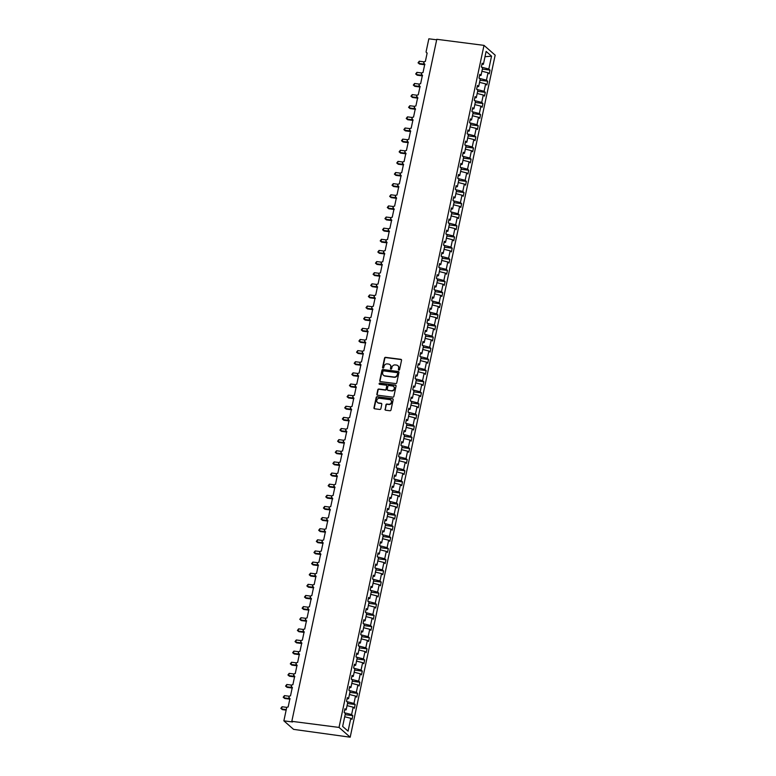<?xml version="1.0" encoding="UTF-8"?>
<svg xmlns="http://www.w3.org/2000/svg" width="776" height="776" viewBox="0 0 776 776"><rect width="100%" height="100%" fill="white"/><g stroke="black" fill="none" stroke-linecap="round" stroke-linejoin="round"><path stroke-width="1.16" d="M398.845 370.133A0.64 0.582 -48.8 0 0 399.572 369.599L401.541 360.306A0.912 0.834 -48.8 0 0 400.882 359.327L385.575 357.348A0.912 0.834 -48.8 0 0 384.537 358.114L382.568 367.397A0.64 0.582 -48.8 0 0 383.034 368.086A0.64 0.582 -48.8 0 0 383.751 367.552L384.013 366.35A2.929 2.667 -48.8 0 1 387.331 363.905L388.601 364.07A2.929 2.667 -48.8 0 1 390.726 367.223L390.474 368.425A0.64 0.582 -48.8 0 0 390.939 369.114A0.64 0.582 -48.8 0 0 391.667 368.571L391.919 367.378A2.929 2.667 -48.8 0 1 395.236 364.924L396.507 365.089A2.929 2.667 -48.8 0 1 398.631 368.241L398.379 369.444A0.64 0.582 -48.8 0 0 398.845 370.133M384.993 409.224A0.912 0.834 -48.8 0 0 385.653 410.203L389.95 410.756A0.912 0.834 -48.8 0 0 390.988 410L393.18 399.679A0.912 0.834 -48.8 0 0 392.51 398.699L377.204 396.72A0.912 0.834 -48.8 0 0 376.166 397.487L373.974 407.798A0.912 0.834 -48.8 0 0 374.643 408.787L379.833 409.456A0.912 0.834 -48.8 0 0 380.861 408.69L381.802 404.277A0.912 0.834 -48.8 0 0 381.142 403.297L378.562 402.957A2.444 2.231 -48.8 0 1 377.01 399.708A2.444 2.231 -48.8 0 1 379.561 398.282L389.639 399.582A2.444 2.231 -48.8 0 1 391.191 402.841A2.444 2.231 -48.8 0 1 388.64 404.257L386.962 404.044A0.912 0.834 -48.8 0 0 385.924 404.81L385.274 409.476A0.912 0.834 -48.8 0 0 385.391 410.126M484.001 45.377L339.025 727.422L350.189 737.2L495.166 55.154L484.001 45.377L436.791 39.295L291.815 721.331L292.533 721.961L283.87 720.846L286.567 708.158A1.397 1.28 -48.8 0 1 288.148 706.985L289.952 698.526A1.397 1.28 -48.8 0 1 289.06 696.673A1.397 1.28 -48.8 0 1 290.515 695.859L292.31 687.4A1.397 1.28 -48.8 0 1 291.427 685.538A1.397 1.28 -48.8 0 1 292.882 684.723L294.676 676.265A1.397 1.28 -48.8 0 1 293.794 674.412A1.397 1.28 -48.8 0 1 295.249 673.597L297.043 665.139A1.397 1.28 -48.8 0 1 296.16 663.276A1.397 1.28 -48.8 0 1 297.615 662.471L299.41 654.013A1.397 1.28 -48.8 0 1 298.517 652.15A1.397 1.28 -48.8 0 1 299.982 651.336L301.777 642.877A1.397 1.28 -48.8 0 1 300.884 641.015A1.397 1.28 -48.8 0 1 302.349 640.21L304.144 631.751A1.397 1.28 -48.8 0 1 303.251 629.889A1.397 1.28 -48.8 0 1 304.706 629.074L306.51 620.616A1.397 1.28 -48.8 0 1 305.618 618.763A1.397 1.28 -48.8 0 1 307.073 617.948L308.877 609.49A1.397 1.28 -48.8 0 1 307.985 607.627A1.397 1.28 -48.8 0 1 309.44 606.822L311.244 598.364A1.397 1.28 -48.8 0 1 310.351 596.502A1.397 1.28 -48.8 0 1 311.806 595.687L313.601 587.228A1.397 1.28 -48.8 0 1 312.718 585.366A1.397 1.28 -48.8 0 1 314.173 584.561L315.968 576.102A1.397 1.28 -48.8 0 1 315.085 574.24A1.397 1.28 -48.8 0 1 316.54 573.425L318.335 564.967A1.397 1.28 -48.8 0 1 317.452 563.114A1.397 1.28 -48.8 0 1 318.907 562.299L320.701 553.841A1.397 1.28 -48.8 0 1 319.809 551.978A1.397 1.28 -48.8 0 1 321.274 551.164L323.068 542.705A1.397 1.28 -48.8 0 1 322.176 540.853A1.397 1.28 -48.8 0 1 323.64 540.038L325.435 531.579A1.397 1.28 -48.8 0 1 324.543 529.717A1.397 1.28 -48.8 0 1 325.998 528.912L327.802 520.453A1.397 1.28 -48.8 0 1 326.909 518.591A1.397 1.28 -48.8 0 1 328.364 517.776L330.169 509.318A1.397 1.28 -48.8 0 1 329.276 507.455A1.397 1.28 -48.8 0 1 330.731 506.65L332.535 498.192A1.397 1.28 -48.8 0 1 331.643 496.33A1.397 1.28 -48.8 0 1 333.098 495.515L334.892 487.056A1.397 1.28 -48.8 0 1 334.01 485.204A1.397 1.28 -48.8 0 1 335.465 484.389L337.259 475.93A1.397 1.28 -48.8 0 1 336.377 474.068A1.397 1.28 -48.8 0 1 337.832 473.263L339.626 464.795A1.397 1.28 -48.8 0 1 338.743 462.942A1.397 1.28 -48.8 0 1 340.198 462.127L341.993 453.669A1.397 1.28 -48.8 0 1 341.1 451.807A1.397 1.28 -48.8 0 1 342.565 451.001L344.36 442.543A1.397 1.28 -48.8 0 1 343.467 440.681A1.397 1.28 -48.8 0 1 344.932 439.866L346.726 431.407A1.397 1.28 -48.8 0 1 345.834 429.555A1.397 1.28 -48.8 0 1 347.289 428.74L349.093 420.282A1.397 1.28 -48.8 0 1 348.201 418.419A1.397 1.28 -48.8 0 1 349.656 417.604L351.46 409.146A1.397 1.28 -48.8 0 1 350.568 407.293A1.397 1.28 -48.8 0 1 352.023 406.478L353.827 398.02A1.397 1.28 -48.8 0 1 352.935 396.158A1.397 1.28 -48.8 0 1 354.389 395.353L356.194 386.894A1.397 1.28 -48.8 0 1 355.301 385.032A1.397 1.28 -48.8 0 1 356.756 384.217L358.551 375.759A1.397 1.28 -48.8 0 1 357.668 373.896A1.397 1.28 -48.8 0 1 359.123 373.091L360.918 364.633A1.397 1.28 -48.8 0 1 360.035 362.77A1.397 1.28 -48.8 0 1 361.49 361.955L363.284 353.497A1.397 1.28 -48.8 0 1 362.392 351.644A1.397 1.28 -48.8 0 1 363.857 350.83L365.651 342.371A1.397 1.28 -48.8 0 1 364.759 340.509A1.397 1.28 -48.8 0 1 366.224 339.704L368.018 331.236A1.397 1.28 -48.8 0 1 367.126 329.383A1.397 1.28 -48.8 0 1 368.581 328.568L370.385 320.11A1.397 1.28 -48.8 0 1 369.492 318.247A1.397 1.28 -48.8 0 1 370.947 317.442L372.752 308.984A1.397 1.28 -48.8 0 1 371.859 307.121A1.397 1.28 -48.8 0 1 373.314 306.307L375.118 297.848A1.397 1.28 -48.8 0 1 374.226 295.995A1.397 1.28 -48.8 0 1 375.681 295.181L377.485 286.722A1.397 1.28 -48.8 0 1 376.593 284.86A1.397 1.28 -48.8 0 1 378.048 284.045L379.842 275.587A1.397 1.28 -48.8 0 1 378.96 273.734A1.397 1.28 -48.8 0 1 380.415 272.919L382.209 264.461A1.397 1.28 -48.8 0 1 381.326 262.598A1.397 1.28 -48.8 0 1 382.781 261.793L384.576 253.335A1.397 1.28 -48.8 0 1 383.683 251.472A1.397 1.28 -48.8 0 1 385.148 250.658L386.943 242.199A1.397 1.28 -48.8 0 1 386.05 240.337A1.397 1.28 -48.8 0 1 387.515 239.532L389.31 231.073A1.397 1.28 -48.8 0 1 388.417 229.211A1.397 1.28 -48.8 0 1 389.882 228.396L391.676 219.938A1.397 1.28 -48.8 0 1 390.784 218.085A1.397 1.28 -48.8 0 1 392.239 217.27L394.043 208.812A1.397 1.28 -48.8 0 1 393.151 206.95A1.397 1.28 -48.8 0 1 394.606 206.135L396.41 197.676A1.397 1.28 -48.8 0 1 395.517 195.824A1.397 1.28 -48.8 0 1 396.972 195.009L398.777 186.55A1.397 1.28 -48.8 0 1 397.884 184.688A1.397 1.28 -48.8 0 1 399.339 183.883L401.134 175.424A1.397 1.28 -48.8 0 1 400.251 173.562A1.397 1.28 -48.8 0 1 401.706 172.747L403.501 164.289A1.397 1.28 -48.8 0 1 402.618 162.436A1.397 1.28 -48.8 0 1 404.073 161.621L405.867 153.163A1.397 1.28 -48.8 0 1 404.975 151.301A1.397 1.28 -48.8 0 1 406.44 150.486L408.234 142.027A1.397 1.28 -48.8 0 1 407.342 140.175A1.397 1.28 -48.8 0 1 408.806 139.36L410.601 130.901A1.397 1.28 -48.8 0 1 409.709 129.039A1.397 1.28 -48.8 0 1 411.173 128.234L412.968 119.776A1.397 1.28 -48.8 0 1 412.075 117.913A1.397 1.28 -48.8 0 1 413.53 117.098L415.335 108.64A1.397 1.28 -48.8 0 1 414.442 106.778A1.397 1.28 -48.8 0 1 415.897 105.972L417.701 97.514A1.397 1.28 -48.8 0 1 416.809 95.652A1.397 1.28 -48.8 0 1 418.264 94.837L420.068 86.378A1.397 1.28 -48.8 0 1 419.176 84.526A1.397 1.28 -48.8 0 1 420.631 83.711L422.425 75.253A1.397 1.28 -48.8 0 1 421.543 73.39A1.397 1.28 -48.8 0 1 422.998 72.575L424.792 64.117A1.397 1.28 -48.8 0 1 423.909 62.264A1.397 1.28 -48.8 0 1 425.364 61.45L427.159 52.991A1.397 1.28 131.2 0 1 426.15 51.488L428.847 38.8L436.675 39.809M339.025 727.422L291.815 721.331M395.721 383.577A0.912 0.834 -48.8 0 0 396.759 382.81L398.951 372.499A0.912 0.834 -48.8 0 0 398.292 371.52L382.985 369.541A0.912 0.834 -48.8 0 0 381.947 370.307L379.755 380.618A0.912 0.834 -48.8 0 0 380.415 381.608L395.721 383.577M396.061 386.089L393.868 396.4A0.912 0.834 -48.8 0 1 392.84 397.166L377.534 395.197A0.912 0.834 -48.8 0 1 376.864 394.208L377.805 389.795A0.912 0.834 -48.8 0 1 378.843 389.038L385.051 389.833A0.912 0.834 -48.8 0 0 386.079 389.067L386.71 386.138A0.912 0.834 -48.8 0 0 386.041 385.158L379.58 384.324A0.64 0.582 -48.8 0 1 379.173 383.47A0.64 0.582 -48.8 0 1 379.842 383.101L395.401 385.109A0.912 0.834 -48.8 0 1 396.061 386.089M344.699 716.752L350.8 718.304L348.075 731.157L342.643 726.414L345.378 713.551L344.156 712.484L344.951 708.74L346.174 709.817L344.709 709.894M346.174 709.817L347.745 702.425L346.523 701.349L347.318 697.614L348.54 698.681L347.076 698.769M348.54 698.681L350.112 691.29L348.89 690.223L349.685 686.479L350.907 687.555L349.433 687.643M350.907 687.555L352.479 680.164L351.256 679.087L352.052 675.353L353.274 676.42L351.8 676.507M353.274 676.42L354.845 669.028L353.623 667.961L354.419 664.217L355.641 665.294L354.166 665.381M355.641 665.294L357.212 657.903L355.99 656.835L356.776 653.091L358.008 654.158L356.533 654.246M358.008 654.158L359.579 646.777L358.347 645.7L359.142 641.965L360.374 643.032L358.9 643.12M360.374 643.032L361.936 635.641L360.714 634.574L361.509 630.83L362.731 631.907L361.267 631.994M362.731 631.907L364.303 624.515L363.081 623.438L363.876 619.704L365.098 620.771L363.634 620.858M365.098 620.771L366.67 613.38L365.447 612.312L366.243 608.568L367.465 609.645L366 609.732M367.465 609.645L369.036 602.254L367.814 601.177L368.61 597.442L369.832 598.509L368.367 598.597M369.832 598.509L371.403 591.118L370.181 590.051L370.976 586.307L372.199 587.383L370.724 587.471M372.199 587.383L373.77 579.992L372.548 578.925L373.343 575.181L374.565 576.258L373.091 576.335M374.565 576.258L376.137 568.866L374.915 567.789L375.71 564.055L376.932 565.122L375.458 565.209M376.932 565.122L378.504 557.731L377.281 556.664L378.077 552.919L379.299 553.996L377.825 554.083M379.299 553.996L380.87 546.605L379.639 545.528L380.434 541.793L381.666 542.861L380.191 542.948M381.666 542.861L383.228 535.469L382.005 534.402L382.801 530.658L384.023 531.735L382.558 531.822M384.023 531.735L385.594 524.343L384.372 523.267L385.168 519.532L386.39 520.599L384.925 520.686M386.39 520.599L387.961 513.217L386.739 512.141L387.534 508.406L388.757 509.473L387.292 509.56M388.757 509.473L390.328 502.082L389.106 501.015L389.901 497.27L391.123 498.347L389.659 498.435M391.123 498.347L392.695 490.956L391.473 489.879L392.268 486.145L393.49 487.212L392.016 487.299M393.49 487.212L395.062 479.82L393.839 478.753L394.635 475.009L395.857 476.086L394.383 476.173M395.857 476.086L397.428 468.694L396.206 467.618L397.002 463.883L398.224 464.95L396.749 465.037M398.224 464.95L399.795 457.559L398.573 456.492L399.368 452.748L400.591 453.824L399.116 453.911M400.591 453.824L402.162 446.433L400.93 445.366L401.725 441.622L402.957 442.698L401.483 442.776M402.957 442.698L404.519 435.307L403.297 434.23L404.092 430.496L405.315 431.563L403.85 431.65M405.315 431.563L406.886 424.171L405.664 423.104L406.459 419.36L407.681 420.437L406.217 420.524M407.681 420.437L409.253 413.045L408.03 411.969L408.826 408.234L410.048 409.301L408.583 409.389M410.048 409.301L411.62 401.91L410.397 400.843L411.193 397.099L412.415 398.175L410.95 398.263M412.415 398.175L413.986 390.784L412.764 389.707L413.56 385.973L414.782 387.04L413.317 387.127M414.782 387.04L416.353 379.658L415.131 378.581L415.926 374.847L417.149 375.914L415.674 376.001M417.149 375.914L418.72 368.522L417.498 367.455L418.293 363.711L419.515 364.788L418.041 364.865M419.515 364.788L421.087 357.397L419.865 356.32L420.66 352.585L421.882 353.652L420.408 353.74M421.882 353.652L423.454 346.261L422.231 345.194L423.017 341.45L424.249 342.526L422.774 342.614M424.249 342.526L425.82 335.135L424.588 334.058L425.384 330.324L426.606 331.391L425.141 331.478M426.606 331.391L428.177 323.999L426.955 322.932L427.751 319.188L428.973 320.265L427.508 320.352M428.973 320.265L430.544 312.873L429.322 311.806L430.117 308.062L431.34 309.139L429.875 309.217M431.34 309.139L432.911 301.748L431.689 300.671L432.484 296.936L433.706 298.003L432.242 298.091M433.706 298.003L435.278 290.612L434.056 289.545L434.851 285.801L436.073 286.877L434.608 286.965M436.073 286.877L437.645 279.486L436.422 278.409L437.218 274.675L438.44 275.742L436.966 275.829M438.44 275.742L440.011 268.35L438.789 267.284L439.585 263.539L440.807 264.616L439.332 264.703M440.807 264.616L442.378 257.225L441.156 256.148L441.951 252.413L443.174 253.48L441.699 253.568M443.174 253.48L444.745 246.099L443.523 245.022L444.308 241.278L445.54 242.355L444.066 242.442M445.54 242.355L447.112 234.963L445.88 233.896L446.675 230.152L447.897 231.229L446.433 231.306M447.897 231.229L449.469 223.837L448.247 222.761L449.042 219.026L450.264 220.093L448.8 220.18M450.264 220.093L451.836 212.702L450.613 211.635L451.409 207.89L452.631 208.967L451.166 209.054M452.631 208.967L454.202 201.576L452.98 200.499L453.776 196.764L454.998 197.831L453.533 197.919M454.998 197.831L456.569 190.44L455.347 189.373L456.142 185.629L457.365 186.706L455.9 186.793M457.365 186.706L458.936 179.314L457.714 178.247L458.509 174.503L459.731 175.57L458.257 175.657M459.731 175.57L461.303 168.188L460.081 167.112L460.876 163.377L462.098 164.444L460.624 164.531M462.098 164.444L463.67 157.053L462.447 155.986L463.243 152.241L464.465 153.318L462.991 153.405M464.465 153.318L466.036 145.927L464.814 144.85L465.6 141.116L466.832 142.183L465.357 142.27M466.832 142.183L468.403 134.791L467.171 133.724L467.967 129.98L469.199 131.057L467.724 131.144M469.199 131.057L470.76 123.665L469.538 122.589L470.334 118.854L471.556 119.921L470.091 120.008M471.556 119.921L473.127 112.539L471.905 111.463L472.7 107.718L473.923 108.795L472.458 108.882M473.923 108.795L475.494 101.404L474.272 100.337L475.067 96.593L476.289 97.669L474.825 97.747M476.289 97.669L477.861 90.278L476.639 89.201L477.434 85.467L478.656 86.534L477.191 86.621M478.656 86.534L480.228 79.142L479.005 78.075L479.801 74.331L481.023 75.408L479.549 75.495M345.145 714.648L352.818 715.637L351.596 714.56L353.167 707.169L347.066 705.627M344.466 712.756L351.596 714.56M347.512 703.512L355.185 704.501L353.963 703.434L355.534 696.043L349.433 694.491M346.833 701.62L353.963 703.434M349.879 692.386L357.552 693.375L356.329 692.308L357.901 684.917L351.8 683.365M349.2 690.495L356.329 692.308M352.246 681.26L359.918 682.25L358.696 681.173L360.268 673.781L354.166 672.229M351.567 679.359L358.696 681.173M354.613 670.125L362.285 671.114L361.063 670.047L362.635 662.655L356.533 661.103M353.934 668.233L361.063 670.047M356.979 658.999L364.652 659.988L363.43 658.911L365.001 651.52L358.89 649.978M356.3 657.107L363.43 658.911M359.346 647.863L367.019 648.852L365.797 647.785L367.368 640.394L361.257 638.842M358.667 645.971L365.797 647.785M361.703 636.737L369.386 637.726L368.154 636.65L369.725 629.268L363.624 627.716M361.024 634.846L368.154 636.65M364.07 625.601L371.743 626.601L370.521 625.524L372.092 618.132L365.991 616.58M363.391 623.71L370.521 625.524M366.437 614.476L374.11 615.465L372.887 614.398L374.459 607.007L368.358 605.455M365.758 612.584L372.887 614.398M368.804 603.35L376.476 604.339L375.254 603.262L376.826 595.871L370.724 594.329M368.125 601.458L375.254 603.262M371.17 592.214L378.843 593.203L377.621 592.137L379.192 584.745L373.091 583.193M370.491 590.323L377.621 592.137M373.537 581.088L381.21 582.078L379.988 581.001L381.559 573.61L375.458 572.067M372.858 579.197L379.988 581.001M375.904 569.953L383.577 570.942L382.355 569.875L383.926 562.484L377.825 560.932M375.225 568.061L382.355 569.875M378.271 558.827L385.944 559.816L384.721 558.739L386.293 551.358L380.182 549.806M377.592 556.935L384.721 558.739M380.638 547.701L388.31 548.69L387.088 547.613L388.66 540.222L382.549 538.67M379.959 545.8L387.088 547.613M383.005 536.565L390.677 537.555L389.445 536.488L391.017 529.096L384.915 527.544M382.316 534.674L389.445 536.488M385.362 525.439L393.034 526.429L391.812 525.352L393.384 517.961L387.282 516.418M384.683 523.548L391.812 525.352M387.728 514.304L395.401 515.293L394.179 514.226L395.75 506.835L389.649 505.283M387.049 512.412L394.179 514.226M390.095 503.178L397.768 504.167L396.546 503.09L398.117 495.709L392.016 494.157M389.416 501.286L396.546 503.09M392.462 492.042L400.135 493.032L398.912 491.965L400.484 484.573L394.383 483.021M391.783 490.151L398.912 491.965M394.829 480.916L402.501 481.906L401.279 480.839L402.851 473.447L396.749 471.895M394.15 479.025L401.279 480.839M397.196 469.79L404.868 470.78L403.646 469.703L405.217 462.312L399.116 460.769M396.517 467.899L403.646 469.703M399.562 458.655L407.235 459.644L406.013 458.577L407.584 451.186L401.473 449.634M398.883 456.763L406.013 458.577M401.929 447.529L409.602 448.518L408.38 447.442L409.951 440.05L403.84 438.508M401.25 445.637L408.38 447.442M404.296 436.393L411.969 437.383L410.737 436.316L412.308 428.924L406.207 427.372M403.607 434.502L410.737 436.316M406.653 425.267L414.335 426.257L413.104 425.18L414.675 417.798L408.574 416.246M405.974 423.376L413.104 425.18M409.02 414.141L416.693 415.131L415.47 414.054L417.042 406.663L410.94 405.111M408.341 412.24L415.47 414.054M411.387 403.006L419.059 403.995L417.837 402.928L419.409 395.537L413.307 393.985M410.708 401.114L417.837 402.928M413.753 391.88L421.426 392.869L420.204 391.793L421.775 384.401L415.674 382.859M413.075 389.988L420.204 391.793M416.12 380.744L423.793 381.734L422.571 380.667L424.142 373.275L418.041 371.723M415.441 378.853L422.571 380.667M418.487 369.618L426.16 370.608L424.938 369.531L426.509 362.149L420.408 360.597M417.808 367.727L424.938 369.531M420.854 358.483L428.527 359.472L427.304 358.405L428.876 351.014L422.765 349.462M420.175 356.591L427.304 358.405M423.221 347.357L430.893 348.346L429.671 347.279L431.243 339.888L425.132 338.336M422.542 345.465L429.671 347.279M425.587 336.231L433.26 337.22L432.038 336.144L433.6 328.752L427.498 327.2M424.909 334.34L432.038 336.144M427.945 325.095L435.627 326.085L434.395 325.018L435.966 317.626L429.865 316.075M427.266 323.204L434.395 325.018M430.311 313.97L437.984 314.959L436.762 313.882L438.333 306.491L432.232 304.949M429.632 312.078L436.762 313.882M432.678 302.834L440.351 303.823L439.129 302.756L440.7 295.365L434.599 293.813M431.999 300.942L439.129 302.756M435.045 291.708L442.718 292.697L441.495 291.621L443.067 284.239L436.966 282.687M434.366 289.817L441.495 291.621M437.412 280.582L445.084 281.572L443.862 280.495L445.434 273.103L439.332 271.551M436.733 278.681L443.862 280.495M439.779 269.447L447.451 270.436L446.229 269.369L447.8 261.978L441.699 260.426M439.1 267.555L446.229 269.369M442.145 258.321L449.818 259.31L448.596 258.233L450.167 250.842L444.056 249.3M441.466 256.429L448.596 258.233M444.512 247.185L452.185 248.174L450.963 247.107L452.534 239.716L446.423 238.164M443.833 245.294L450.963 247.107M446.879 236.059L454.552 237.049L453.329 235.972L454.891 228.581L448.79 227.038M446.2 234.168L453.329 235.972M449.236 224.924L456.918 225.913L455.687 224.846L457.258 217.455L451.157 215.903M448.557 223.032L455.687 224.846M451.603 213.798L459.276 214.787L458.053 213.72L459.625 206.329L453.524 204.777M450.924 211.906L458.053 213.72M453.97 202.672L461.642 203.661L460.42 202.584L461.992 195.193L455.89 193.641M453.291 200.771L460.42 202.584M456.337 191.536L464.009 192.526L462.787 191.459L464.358 184.067L458.257 182.515M455.657 189.645L462.787 191.459M458.703 180.41L466.376 181.4L465.154 180.323L466.725 172.932L460.624 171.389M458.024 178.519L465.154 180.323M461.07 169.275L468.743 170.264L467.521 169.197L469.092 161.806L462.991 160.254M460.391 167.383L467.521 169.197M463.437 158.149L471.11 159.138L469.887 158.061L471.459 150.68L465.357 149.128M462.758 156.257L469.887 158.061M465.804 147.023L473.476 148.012L472.254 146.936L473.826 139.544L467.715 137.992M465.125 145.122L472.254 146.936M468.17 135.887L475.843 136.877L474.621 135.81L476.192 128.418L470.081 126.866M467.491 133.996L474.621 135.81M470.528 124.761L478.21 125.751L476.978 124.674L478.55 117.283L472.448 115.74M469.849 122.87L476.978 124.674M472.894 113.626L480.567 114.615L479.345 113.548L480.916 106.157L474.815 104.605M472.215 111.734L479.345 113.548M475.261 102.5L482.934 103.489L481.712 102.413L483.283 95.021L477.182 93.479M474.582 100.608L481.712 102.413M477.628 91.364L485.301 92.354L484.079 91.287L485.65 83.895L479.549 82.343M476.949 89.473L484.079 91.287M479.995 80.238L487.667 81.228L486.445 80.161L488.017 72.769L489.239 73.836L490.034 70.102L488.812 69.025L491.548 56.173L484.99 56.726M479.316 78.347L486.445 80.161M481.023 75.408L482.594 68.016L481.372 66.94L482.168 63.205L483.39 64.272L481.915 64.359M482.362 69.112L490.034 70.102M481.683 67.211L488.812 69.025M283.87 720.846L293.6 729.372L350.189 737.2M352.818 715.637L352.023 719.371L350.8 718.304M355.185 704.501L354.389 708.245L353.167 707.169M357.552 693.375L356.756 697.12L355.534 696.043M359.918 682.25L359.123 685.984L357.901 684.917M362.285 671.114L361.49 674.858L360.268 673.781M364.652 659.988L363.857 663.722L362.635 662.655M367.019 648.852L366.224 652.597L365.001 651.52M369.386 637.726L368.59 641.461L367.368 640.394M371.743 626.601L370.957 630.335L369.725 629.268M374.11 615.465L373.314 619.209L372.092 618.132M376.476 604.339L375.681 608.074L374.459 607.007M378.843 593.203L378.048 596.948L376.826 595.871M381.21 582.078L380.415 585.812L379.192 584.745M383.577 570.942L382.781 574.686L381.559 573.61M385.944 559.816L385.148 563.56L383.926 562.484M388.31 548.69L387.515 552.425L386.293 551.358M390.677 537.555L389.882 541.299L388.66 540.222M393.034 526.429L392.249 530.163L391.017 529.096M395.401 515.293L394.606 519.037L393.384 517.961M397.768 504.167L396.972 507.902L395.75 506.835M400.135 493.032L399.339 496.776L398.117 495.709M402.501 481.906L401.706 485.65L400.484 484.573M404.868 470.78L404.073 474.514L402.851 473.447M407.235 459.644L406.44 463.388L405.217 462.312M409.602 448.518L408.806 452.253L407.584 451.186M411.969 437.383L411.173 441.127L409.951 440.05M414.335 426.257L413.54 430.001L412.308 428.924M416.693 415.131L415.897 418.865L414.675 417.798M419.059 403.995L418.264 407.74L417.042 406.663M421.426 392.869L420.631 396.604L419.409 395.537M423.793 381.734L422.998 385.478L421.775 384.401M426.16 370.608L425.364 374.342L424.142 373.275M428.527 359.472L427.731 363.216L426.509 362.149M430.893 348.346L430.098 352.091L428.876 351.014M433.26 337.22L432.465 340.955L431.243 339.888M435.627 326.085L434.832 329.829L433.6 328.752M437.984 314.959L437.189 318.694L435.966 317.626M440.351 303.823L439.555 307.568L438.333 306.491M442.718 292.697L441.922 296.432L440.7 295.365M445.084 281.572L444.289 285.306L443.067 284.239M447.451 270.436L446.656 274.18L445.434 273.103M449.818 259.31L449.023 263.045L447.8 261.978M452.185 248.174L451.389 251.919L450.167 250.842M454.552 237.049L453.756 240.783L452.534 239.716M456.918 225.913L456.123 229.657L454.891 228.581M459.276 214.787L458.48 218.531L457.258 217.455M461.642 203.661L460.847 207.396L459.625 206.329M464.009 192.526L463.214 196.27L461.992 195.193M466.376 181.4L465.581 185.134L464.358 184.067M468.743 170.264L467.947 174.008L466.725 172.932M471.11 159.138L470.314 162.873L469.092 161.806M473.476 148.012L472.681 151.747L471.459 150.68M475.843 136.877L475.048 140.621L473.826 139.544M478.21 125.751L477.415 129.485L476.192 128.418M480.567 114.615L479.781 118.359L478.55 117.283M482.934 103.489L482.139 107.224L480.916 106.157M485.301 92.354L484.505 96.098L483.283 95.021M487.667 81.228L486.872 84.972L485.65 83.895M483.39 64.272L486.125 51.42L491.548 56.173M344.67 710.079L345.611 709.846M347.037 698.953L347.978 698.72M349.394 687.827L350.345 687.585M351.761 676.691L352.711 676.459M354.128 665.565L355.078 665.323M356.494 654.43L357.445 654.197M358.861 643.304L359.802 643.062M361.228 632.168L362.169 631.936M363.595 621.043L364.536 620.81M365.962 609.917L366.902 609.674M368.328 598.781L369.269 598.548M370.685 587.655L371.636 587.413M373.052 576.519L374.003 576.287M375.419 565.394L376.37 565.161M377.786 554.268L378.736 554.025M380.153 543.132L381.094 542.899M382.519 532.006L383.46 531.764M384.886 520.871L385.827 520.638M387.253 509.745L388.194 509.502M389.62 498.609L390.561 498.376M391.977 487.483L392.928 487.25M394.344 476.357L395.294 476.115M396.711 465.222L397.661 464.989M399.077 454.096L400.028 453.853M401.444 442.96L402.385 442.727M403.811 431.834L404.752 431.601M406.178 420.699L407.119 420.466M408.545 409.573L409.485 409.34M410.911 398.447L411.852 398.204M413.269 387.311L414.219 387.079M415.635 376.185L416.586 375.943M418.002 365.05L418.953 364.817M420.369 353.924L421.32 353.691M422.736 342.798L423.686 342.555M425.102 331.662L426.043 331.43M427.469 320.536L428.41 320.294M429.836 309.401L430.777 309.168M432.203 298.275L433.144 298.032M434.57 287.139L435.511 286.907M436.927 276.014L437.877 275.781M439.294 264.888L440.244 264.645M441.66 253.752L442.611 253.519M444.027 242.626L444.978 242.384M446.394 231.49L447.335 231.258M448.761 220.365L449.702 220.132M451.128 209.239L452.068 208.996M453.494 198.103L454.435 197.87M455.861 186.977L456.802 186.735M458.218 175.842L459.169 175.609M460.585 164.716L461.536 164.473M462.952 153.58L463.902 153.347M465.319 142.454L466.269 142.221M467.685 131.328L468.626 131.086M470.052 120.193L470.993 119.96M472.419 109.067L473.36 108.824M474.786 97.931L475.727 97.698M477.153 86.805L478.094 86.572M479.51 75.679L480.46 75.437M481.915 71.217L488.017 72.769M398.719 370.103A0.64 0.582 -48.8 0 1 398.67 369.696L398.922 368.493A2.929 2.667 -48.8 0 0 397.981 365.816M390.076 364.798A2.929 2.667 -48.8 0 1 391.017 367.475L390.755 368.668A0.64 0.582 -48.8 0 0 390.813 369.075M401.425 359.657A0.912 0.834 -48.8 0 0 401.163 359.579L385.856 357.6A0.912 0.834 -48.8 0 0 384.828 358.366L382.849 367.649A0.64 0.582 -48.8 0 0 382.907 368.057M398.835 371.85A0.912 0.834 -48.8 0 0 398.573 371.772L383.266 369.793A0.912 0.834 -48.8 0 0 382.228 370.559L380.036 380.87A0.912 0.834 -48.8 0 0 380.162 381.53M397.555 373.305A0.64 0.582 -48.8 0 0 397.089 372.616L383.654 370.889A0.64 0.582 -48.8 0 0 382.937 371.423L382.665 372.693A2.929 2.667 -48.8 0 0 384.789 375.836L393.975 377.02A2.929 2.667 -48.8 0 0 397.293 374.575L397.845 373.557A0.64 0.582 -48.8 0 0 397.506 372.907M383.606 375.361A2.929 2.667 -48.8 0 0 385.08 376.088L384.789 375.836M397.845 373.557L397.574 374.827A2.929 2.667 -48.8 0 1 394.256 377.272L385.08 376.088M386.584 385.488A0.912 0.834 -48.8 0 1 386.991 386.39L386.37 389.319A0.912 0.834 -48.8 0 1 385.332 390.085L379.125 389.28A0.912 0.834 -48.8 0 0 378.087 390.047L377.155 394.46A0.912 0.834 -48.8 0 0 377.272 395.12M395.944 385.439A0.912 0.834 -48.8 0 0 395.682 385.362L380.124 383.354A0.64 0.582 -48.8 0 0 379.454 384.295M391.492 390.667A2.444 2.231 -48.8 0 0 393.597 386.487A2.444 2.231 -48.8 0 0 392.481 385.992L388.931 385.526A0.912 0.834 -48.8 0 0 387.893 386.293L387.272 389.222A0.912 0.834 -48.8 0 0 387.942 390.212L391.773 390.92A2.444 2.231 -48.8 0 0 393.733 386.623M387.68 390.124A0.912 0.834 -48.8 0 0 388.223 390.454L387.942 390.212M391.773 390.92L388.223 390.454M390.891 400.212A2.444 2.231 -48.8 0 1 388.931 404.509L387.253 404.296A0.912 0.834 -48.8 0 0 386.215 405.062L385.274 409.476M377.602 402.579A2.444 2.231 -48.8 0 0 378.853 403.21L378.562 402.957M381.685 403.627A0.912 0.834 -48.8 0 0 381.423 403.539L378.853 403.21M393.054 399.029A0.912 0.834 -48.8 0 0 392.801 398.951L377.495 396.972A0.912 0.834 -48.8 0 0 376.457 397.739L374.265 408.05A0.912 0.834 -48.8 0 0 374.381 408.709M418.051 62.817L419.535 64.069L418.051 62.817L419.292 61.217L418.817 63.448L424.045 64.117L424.123 63.128M419.535 64.069L424.666 64.738M424.714 64.738L424.006 64.117A1.028 0.999 176.8 0 1 424.695 64.602M419.292 61.217L424.21 61.857M424.045 64.117L424.918 64.495M415.684 73.953L417.168 75.204L415.684 73.953L416.925 72.352L416.45 74.574L421.64 75.243M417.168 75.204L422.299 75.864M422.348 75.864L421.766 74.253M416.925 72.352L421.843 72.983M422.328 75.738A1.028 0.999 176.8 0 0 421.64 75.253L422.561 75.631M413.317 85.079L414.801 86.33L413.317 85.079L414.559 83.478L414.093 85.709L419.312 86.378L419.399 85.379M414.801 86.33L419.932 86.99M419.981 86.999L419.273 86.378A1.028 0.999 176.8 0 1 419.962 86.864M414.559 83.478L419.476 84.109M419.312 86.378L420.194 86.757M410.95 96.205L412.434 97.466L410.95 96.205L412.192 94.604L411.726 96.835L416.954 97.514L417.032 96.515M412.434 97.466L417.566 98.125M417.614 98.125L416.916 97.504A1.028 0.999 176.8 0 1 417.595 97.989L417.876 98.193M412.192 94.604L417.11 95.244M416.954 97.514L417.827 97.883M408.583 107.34L410.077 108.591L408.583 107.34L409.835 105.74L409.359 107.961L414.588 108.64L414.665 107.641M410.077 108.591L415.199 109.251M415.247 109.251L414.549 108.64A1.028 0.999 176.8 0 1 415.228 109.125L415.509 109.319M409.835 105.74L414.743 106.37M414.588 108.64L415.461 109.018M406.226 118.466L407.71 119.717L406.226 118.466L407.468 116.866L406.993 119.097L412.221 119.766L412.298 118.776M407.71 119.717L412.832 120.387M412.88 120.387L412.182 119.766L413.094 120.144M407.468 116.866L412.376 117.506M403.86 129.602L405.344 130.853L403.86 129.602L405.101 128.001L404.626 130.222L409.854 130.901L409.932 129.902M405.344 130.853L410.475 131.513M410.514 131.513L409.815 130.901A1.028 0.999 176.8 0 1 410.494 131.386M405.101 128.001L410.009 128.632M409.854 130.901L410.727 131.28M401.493 140.728L402.977 141.979L401.493 140.728L402.734 139.127L402.259 141.358L407.487 142.027L407.565 141.028M402.977 141.979L408.108 142.638M408.157 142.648L407.449 142.027A1.028 0.999 176.8 0 1 408.137 142.512M402.734 139.127L407.652 139.758M407.487 142.027L408.36 142.406M399.126 151.863L400.61 153.114L399.126 151.863L400.368 150.263L399.892 152.484L405.12 153.163L405.198 152.164M400.61 153.114L405.741 153.774M405.79 153.774L405.082 153.153A1.028 0.999 176.8 0 1 405.77 153.648L406.042 153.842M400.368 150.263L405.285 150.893M405.12 153.163L405.993 153.532M396.759 162.989L398.243 164.24L396.759 162.989L398.001 161.389L397.525 163.61L402.754 164.289L402.831 163.29M398.243 164.24L403.375 164.9M403.423 164.9L402.715 164.289A1.028 0.999 176.8 0 1 403.404 164.774M398.001 161.389L402.919 162.019M402.754 164.289L403.627 164.667M394.392 174.115L395.876 175.366L394.392 174.115L395.634 172.514L395.159 174.745L400.387 175.415L400.474 174.425M395.876 175.366L401.008 176.036M401.056 176.036L400.348 175.415L401.27 175.793M395.634 172.514L400.552 173.155M392.025 185.251L393.51 186.502L392.025 185.251L393.267 183.65L392.801 185.871L398.02 186.55L398.107 185.551M393.51 186.502L398.641 187.161M398.689 187.161L397.981 186.55A1.028 0.999 176.8 0 1 398.67 187.035M393.267 183.65L398.185 184.281M398.02 186.55L398.903 186.929M389.659 196.376L391.143 197.628L389.659 196.376L390.9 194.776L390.435 197.007L395.653 197.676L395.741 196.687M391.143 197.628L396.274 198.297M396.323 198.297L395.624 197.676A1.028 0.999 176.8 0 1 396.303 198.161L396.584 198.365M390.9 194.776L395.818 195.416M395.653 197.676L396.536 198.055M387.292 207.512L388.776 208.763L387.292 207.512L388.543 205.912L388.068 208.133L393.296 208.812L393.374 207.813M388.776 208.763L393.907 209.423M393.956 209.423L393.257 208.812A1.028 0.999 176.8 0 1 393.936 209.297L394.218 209.491M388.543 205.912L393.451 206.542M393.296 208.812L394.169 209.19M384.935 218.638L386.419 219.889L384.935 218.638L386.176 217.037L385.701 219.269L390.929 219.938L391.007 218.939M386.419 219.889L391.54 220.549M391.589 220.559L390.891 219.938L391.802 220.316M386.176 217.037L391.085 217.668M382.568 229.764L384.052 231.025L382.568 229.764L383.81 228.163L383.334 230.394L388.563 231.073L388.64 230.074M384.052 231.025L389.183 231.684M389.222 231.684L388.524 231.064A1.028 0.999 176.8 0 1 389.203 231.549M383.81 228.163L388.718 228.804M388.563 231.073L389.436 231.442M380.201 240.899L381.685 242.151L380.201 240.899L381.443 239.299L380.967 241.52L386.196 242.199L386.273 241.2M381.685 242.151L386.817 242.81M386.865 242.81L386.157 242.199A1.028 0.999 176.8 0 1 386.846 242.684M381.443 239.299L386.361 239.929M386.196 242.199L387.069 242.578M377.834 252.025L379.319 253.277L377.834 252.025L379.076 250.425L378.601 252.656L383.829 253.325L383.907 252.336M379.319 253.277L384.45 253.946M384.498 253.946L383.79 253.325A1.028 0.999 176.8 0 1 384.479 253.81L384.75 254.014M379.076 250.425L383.994 251.065M383.829 253.325L384.702 253.703M375.468 263.161L376.952 264.412L375.468 263.161L376.709 261.56L376.234 263.782L381.462 264.461L381.54 263.462M376.952 264.412L382.083 265.072M382.131 265.072L381.423 264.461A1.028 0.999 176.8 0 1 382.112 264.946M376.709 261.56L381.627 262.191M381.462 264.461L382.335 264.839M373.101 274.287L374.585 275.538L373.101 274.287L374.342 272.686L373.867 274.917L379.095 275.587L379.183 274.588M374.585 275.538L379.716 276.198M379.765 276.207L379.057 275.587L379.978 275.965M374.342 272.686L379.26 273.317M370.734 285.423L372.218 286.674L370.734 285.423L371.976 283.822L371.51 286.043L376.729 286.722L376.816 285.723M372.218 286.674L377.349 287.333M377.398 287.333L376.69 286.713A1.028 0.999 176.8 0 1 377.378 287.207M371.976 283.822L376.894 284.452M376.729 286.722L377.611 287.101M368.367 296.548L369.851 297.8L368.367 296.548L369.609 294.948L369.143 297.169L374.362 297.848L374.449 296.849M369.851 297.8L374.983 298.459M375.031 298.459L374.323 297.848A1.028 0.999 176.8 0 1 375.012 298.333L375.293 298.527M369.609 294.948L374.527 295.578M374.362 297.848L375.245 298.226M366 307.674L367.485 308.935L366 307.674L367.252 306.074L366.776 308.305L372.005 308.974L372.082 307.985M367.485 308.935L372.616 309.595M372.664 309.595L371.966 308.974A1.028 0.999 176.8 0 1 372.645 309.459M367.252 306.074L372.16 306.714M372.005 308.974L372.878 309.352M363.643 318.81L365.127 320.061L363.643 318.81L364.885 317.209L364.41 319.431L369.638 320.11L369.715 319.111M365.127 320.061L370.249 320.721M370.298 320.721L369.599 320.11L370.511 320.488M364.885 317.209L369.793 317.84M361.276 329.936L362.761 331.187L361.276 329.936L362.518 328.335L362.043 330.566L367.271 331.236L367.349 330.246M362.761 331.187L367.892 331.856M367.931 331.856L367.232 331.236A1.028 0.999 176.8 0 1 367.911 331.721M362.518 328.335L367.426 328.975M367.271 331.236L368.144 331.614M358.91 341.071L360.394 342.323L358.91 341.071L360.151 339.471L359.676 341.692L364.904 342.371L364.982 341.372M360.394 342.323L365.525 342.982L364.865 342.371A1.028 0.999 176.8 0 1 365.545 342.856M360.151 339.471L365.06 340.101M364.904 342.371L365.777 342.75M356.543 352.197L358.027 353.449L356.543 352.197L357.785 350.597L357.309 352.828L362.537 353.497L362.615 352.498M358.027 353.449L363.158 354.108M363.207 354.118L362.499 353.497A1.028 0.999 176.8 0 1 363.187 353.982M357.785 350.597L362.702 351.227M362.537 353.497L363.41 353.875M354.176 363.333L355.66 364.584L354.176 363.333L355.418 361.723L354.942 363.954L360.171 364.633L360.248 363.634M355.66 364.584L360.791 365.244M360.84 365.244L360.132 364.623A1.028 0.999 176.8 0 1 360.821 365.118M355.418 361.723L360.336 362.363M360.171 364.633L361.044 365.001M351.809 374.459L353.293 375.71L351.809 374.459L353.051 372.858L352.576 375.08L357.765 375.749M353.293 375.71L358.425 376.37M358.473 376.37L357.891 374.76M353.051 372.858L357.969 373.489M358.454 376.244A1.028 0.999 176.8 0 0 357.765 375.759L358.687 376.137M349.442 385.585L350.927 386.836L349.442 385.585L350.684 383.984L350.209 386.215L355.437 386.885L355.524 385.895M350.927 386.836L356.058 387.505M356.106 387.505L355.398 386.885A1.028 0.999 176.8 0 1 356.087 387.37M350.684 383.984L355.602 384.624M355.437 386.885L356.32 387.263M347.076 396.72L348.56 397.972L347.076 396.72L348.317 395.12L347.852 397.341L353.07 398.02L353.158 397.021M348.56 397.972L353.691 398.631M353.74 398.631L353.031 398.01M348.317 395.12L353.235 395.75M353.07 398.02L353.953 398.398M344.709 407.846L346.193 409.097L344.709 407.846L345.95 406.246L345.485 408.477L350.713 409.146L350.791 408.147M346.193 409.097L351.324 409.757M351.373 409.767L350.674 409.146A1.028 0.999 176.8 0 1 351.353 409.631L351.635 409.835M345.95 406.246L350.868 406.886M350.713 409.146L351.586 409.524M342.342 418.982L343.836 420.233L342.342 418.982L343.593 417.381L343.118 419.603L348.346 420.282L348.424 419.282M343.836 420.233L348.957 420.893M349.006 420.893L348.308 420.272A1.028 0.999 176.8 0 1 348.987 420.767M343.593 417.381L348.502 418.012M348.346 420.282L349.219 420.66M339.985 430.108L341.469 431.359L339.985 430.108L341.227 428.507L340.751 430.728L345.98 431.407L346.057 430.408M341.469 431.359L346.6 432.019M346.639 432.019L345.941 431.407A1.028 0.999 176.8 0 1 346.62 431.892M341.227 428.507L346.135 429.138M345.98 431.407L346.853 431.786M337.618 441.234L339.102 442.495L337.618 441.234L338.86 439.633L338.385 441.864L343.613 442.533L343.69 441.544M339.102 442.495L344.234 443.154L343.574 442.533A1.028 0.999 176.8 0 1 344.253 443.018M338.86 439.633L343.768 440.273M343.613 442.533L344.486 442.912M335.251 452.369L336.735 453.62L335.251 452.369L336.493 450.769L336.018 452.99L341.246 453.669L341.324 452.67M336.735 453.62L341.867 454.28M341.915 454.28L341.207 453.669A1.028 0.999 176.8 0 1 341.896 454.154L342.168 454.348M336.493 450.769L341.411 451.399M341.246 453.669L342.119 454.047M332.885 463.495L334.369 464.746L332.885 463.495L334.126 461.895L333.651 464.126L338.879 464.795L338.957 463.805M334.369 464.746L339.5 465.416M339.548 465.416L338.84 464.795A1.028 0.999 176.8 0 1 339.529 465.28M334.126 461.895L339.044 462.535M338.879 464.795L339.752 465.173M330.518 474.631L332.002 475.882L330.518 474.631L331.759 473.03L331.284 475.251L336.512 475.93L336.59 474.931M332.002 475.882L337.133 476.542M337.182 476.542L336.474 475.93L337.385 476.309M331.759 473.03L336.677 473.661M328.151 485.757L329.635 487.008L328.151 485.757L329.393 484.156L328.917 486.387L334.146 487.056L334.233 486.057M329.635 487.008L334.766 487.667M334.815 487.677L334.107 487.056A1.028 0.999 176.8 0 1 334.795 487.541M329.393 484.156L334.31 484.787M334.146 487.056L335.028 487.435M325.784 496.892L327.268 498.143L325.784 496.892L327.026 495.292L326.56 497.513L331.779 498.192L331.866 497.193M327.268 498.143L332.4 498.803M332.448 498.803L331.74 498.182A1.028 0.999 176.8 0 1 332.429 498.677L332.71 498.871M327.026 495.292L331.944 495.922M331.779 498.192L332.661 498.561M323.417 508.018L324.901 509.269L323.417 508.018L324.659 506.418L324.193 508.639L329.422 509.318L329.499 508.319M324.901 509.269L330.033 509.929M330.081 509.929L329.383 509.318A1.028 0.999 176.8 0 1 330.062 509.803L330.343 509.997M324.659 506.418L329.577 507.048M329.422 509.318L330.295 509.696M321.051 519.144L322.544 520.395L321.051 519.144L322.302 517.543L321.827 519.774L327.055 520.444L327.132 519.454M322.544 520.395L327.666 521.065M327.714 521.065L327.016 520.444L327.928 520.822M322.302 517.543L327.21 518.184M318.694 530.28L320.178 531.531L318.694 530.28L319.935 528.679L319.46 530.9L324.688 531.579L324.766 530.58M320.178 531.531L325.309 532.19M325.348 532.19L324.649 531.579A1.028 0.999 176.8 0 1 325.328 532.064M319.935 528.679L324.843 529.31M324.688 531.579L325.561 531.958M316.327 541.405L317.811 542.657L316.327 541.405L317.568 539.805L317.093 542.036L322.321 542.705L322.399 541.706M317.811 542.657L322.942 543.316M322.981 543.326L322.282 542.705A1.028 0.999 176.8 0 1 322.962 543.19M317.568 539.805L322.476 540.445M322.321 542.705L323.194 543.084M313.96 552.541L315.444 553.792L313.96 552.541L315.201 550.941L314.726 553.162L319.954 553.841L320.032 552.842M315.444 553.792L320.575 554.452M320.624 554.452L319.916 553.841A1.028 0.999 176.8 0 1 320.604 554.326L320.876 554.52M315.201 550.941L320.119 551.571M319.954 553.841L320.827 554.219M311.593 563.667L313.077 564.918L311.593 563.667L312.835 562.067L312.359 564.298L317.588 564.967L317.665 563.968M313.077 564.918L318.209 565.578M318.257 565.588L317.549 564.967A1.028 0.999 176.8 0 1 318.238 565.452M312.835 562.067L317.753 562.697M317.588 564.967L318.461 565.345M309.226 574.793L310.71 576.054L309.226 574.793L310.468 573.192L309.993 575.423L315.221 576.093L315.298 575.103M310.71 576.054L315.842 576.713M315.89 576.713L315.182 576.093L316.094 576.471M310.468 573.192L315.386 573.833M306.86 585.928L308.344 587.18L306.86 585.928L308.101 584.328L307.626 586.549L312.854 587.228L312.941 586.229M308.344 587.18L313.475 587.839M313.523 587.839L312.815 587.228A1.028 0.999 176.8 0 1 313.504 587.713M308.101 584.328L313.019 584.958M312.854 587.228L313.737 587.607M304.493 597.054L305.977 598.306L304.493 597.054L305.734 595.454L305.269 597.685L310.487 598.354L310.575 597.365M305.977 598.306L311.108 598.975M311.157 598.975L310.449 598.354A1.028 0.999 176.8 0 1 311.137 598.839L311.418 599.043M305.734 595.454L310.652 596.094M310.487 598.354L311.37 598.732M302.126 608.19L303.61 609.441L302.126 608.19L303.368 606.59L302.902 608.811L308.13 609.49L308.208 608.491M303.61 609.441L308.741 610.101M308.79 610.101L308.091 609.49A1.028 0.999 176.8 0 1 308.77 609.975M303.368 606.59L308.285 607.22M308.13 609.49L309.003 609.868M299.759 619.316L301.253 620.567L299.759 619.316L301.01 617.715L300.535 619.946L305.763 620.616L305.841 619.617M301.253 620.567L306.375 621.227M306.423 621.236L305.725 620.616L306.636 620.994M301.01 617.715L305.919 618.346M297.402 630.452L298.886 631.703L297.402 630.452L298.644 628.851L298.168 631.072L303.397 631.751L303.474 630.752M298.886 631.703L304.008 632.362M304.056 632.362L303.358 631.742A1.028 0.999 176.8 0 1 304.037 632.236M298.644 628.851L303.552 629.481M303.397 631.751L304.27 632.12M295.035 641.577L296.519 642.829L295.035 641.577L296.277 639.977L295.801 642.198L301.03 642.877L301.107 641.878M296.519 642.829L301.651 643.488L300.991 642.877A1.028 0.999 176.8 0 1 301.67 643.362M296.277 639.977L301.185 640.607M301.03 642.877L301.903 643.255M292.668 652.703L294.152 653.955L292.668 652.703L293.91 651.103L293.435 653.334L298.663 654.003L298.741 653.014M294.152 653.955L299.284 654.624M299.332 654.624L298.624 654.003A1.028 0.999 176.8 0 1 299.313 654.488M293.91 651.103L298.828 651.743M298.663 654.003L299.536 654.381M290.302 663.839L291.786 665.09L290.302 663.839L291.543 662.238L291.068 664.46L296.296 665.139L296.374 664.14M291.786 665.09L296.917 665.75M296.965 665.75L296.257 665.139A1.028 0.999 176.8 0 1 296.946 665.624M291.543 662.238L296.461 662.869M296.296 665.139L297.169 665.517M287.935 674.965L289.419 676.216L287.935 674.965L289.176 673.364L288.701 675.595L293.929 676.265L294.007 675.275M289.419 676.216L294.55 676.885M294.599 676.885L293.891 676.265L294.802 676.643M289.176 673.364L294.094 674.005M285.568 686.1L287.052 687.352L285.568 686.1L286.81 684.5L286.334 686.721L291.563 687.4L291.65 686.401M287.052 687.352L292.183 688.011M292.232 688.011L291.524 687.4A1.028 0.999 176.8 0 1 292.212 687.885M286.81 684.5L291.727 685.13M291.563 687.4L292.445 687.778M283.201 697.226L284.685 698.478L283.201 697.226L284.443 695.626L283.977 697.857L289.196 698.526L289.283 697.527M284.685 698.478L289.817 699.137M289.865 699.147L289.157 698.516M284.443 695.626L289.361 696.256M289.196 698.526L290.079 698.904M280.834 708.352L282.319 709.613L280.834 708.352L282.076 706.752L281.61 708.983L286.266 709.584M282.319 709.613L286.15 710.098M282.076 706.752L286.994 707.392M412.182 119.766A1.028 0.999 176.8 0 1 412.861 120.251M400.348 175.415A1.028 0.999 176.8 0 1 401.037 175.9M390.891 219.938A1.028 0.999 176.8 0 1 391.57 220.423M379.057 275.587A1.028 0.999 176.8 0 1 379.745 276.072M369.599 320.11A1.028 0.999 176.8 0 1 370.278 320.595M353.031 398.02A1.028 0.999 176.8 0 1 353.72 398.505M336.474 475.93A1.028 0.999 176.8 0 1 337.162 476.415M327.016 520.444A1.028 0.999 176.8 0 1 327.695 520.929M315.182 576.093A1.028 0.999 176.8 0 1 315.871 576.578M305.725 620.616A1.028 0.999 176.8 0 1 306.404 621.101M293.891 676.265A1.028 0.999 176.8 0 1 294.579 676.75M289.157 698.526A1.028 0.999 176.8 0 1 289.846 699.011M424.744 64.35L424.162 63.836M427.11 53.224L426.528 52.71M422.377 75.485L421.795 74.971M420.02 86.611L419.428 86.097M417.653 97.737L417.061 97.223M415.286 108.873L414.694 108.359M412.919 119.999L412.328 119.485M410.553 131.134L409.961 130.62M408.186 142.26L407.594 141.746M405.819 153.396L405.237 152.872M403.452 164.522L402.87 164.008M401.085 175.648L400.503 175.133M398.719 186.783L398.136 186.269M396.361 197.909L395.77 197.395M393.995 209.045L393.403 208.531M391.628 220.171L391.036 219.656M389.261 231.306L388.669 230.782M386.894 242.432L386.303 241.918M384.527 253.558L383.945 253.044M382.161 264.694L381.579 264.18M379.794 275.82L379.212 275.305M377.427 286.955L376.845 286.431M375.07 298.081L374.478 297.567M372.703 309.207L372.111 308.693M370.336 320.342L369.745 319.828M367.97 331.468L367.378 330.954M365.603 342.604L365.011 342.09M363.236 353.73L362.644 353.216M360.869 364.865L360.287 364.342M358.502 375.991L357.92 375.477M356.135 387.117L355.553 386.603M353.778 398.253L353.187 397.739M351.412 409.379L350.82 408.865M349.045 420.514L348.453 420M346.678 431.64L346.086 431.126M344.311 442.766L343.72 442.252M341.944 453.902L341.353 453.388M339.578 465.028L338.996 464.514M337.211 476.163L336.629 475.649M334.844 487.289L334.262 486.775M332.487 498.425L331.895 497.901M330.12 509.551L329.528 509.037M327.753 520.677L327.162 520.163M325.386 531.812L324.795 531.298M323.02 542.938L322.428 542.424M320.653 554.074L320.061 553.56M318.286 565.2L317.704 564.685M315.919 576.325L315.337 575.811M313.553 587.461L312.97 586.947M311.195 598.587L310.604 598.073M308.829 609.723L308.237 609.208M306.462 620.848L305.87 620.334M304.095 631.984L303.503 631.46M301.728 643.11L301.136 642.596M299.361 654.236L298.77 653.722M296.995 665.371L296.413 664.857M294.628 676.497L294.046 675.983M292.261 687.633L291.679 687.119M289.894 698.759L289.312 698.245"/></g></svg>
